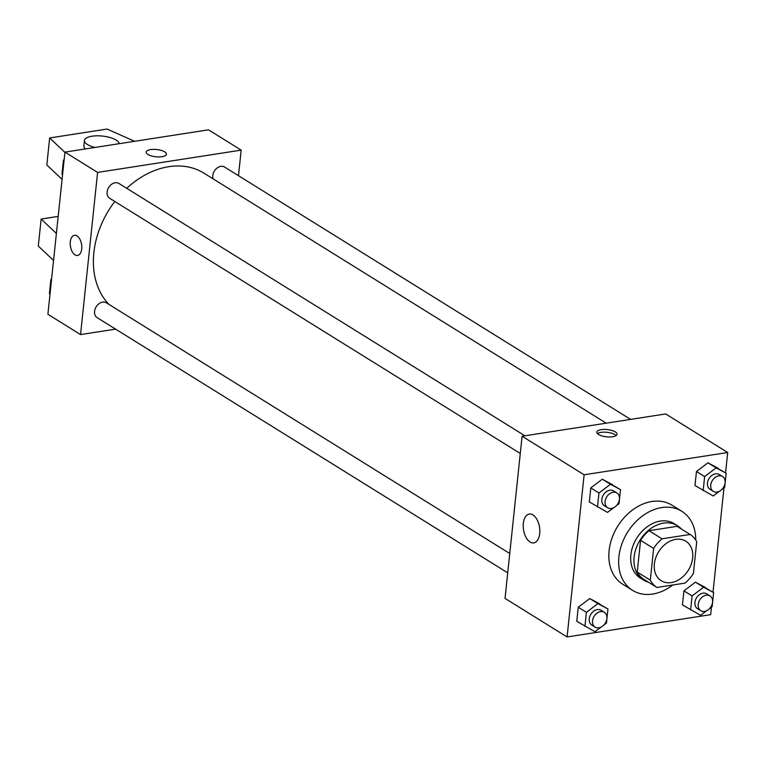 <?xml version="1.0" encoding="UTF-8"?>
<svg xmlns="http://www.w3.org/2000/svg" width="766" height="766" viewBox="0 0 766 766"><rect width="100%" height="100%" fill="white"/><g stroke="black" fill="none" stroke-linecap="round" stroke-linejoin="round"><path stroke-width="1.15" d="M675.784 539.341A23.286 17.484 -58.1 0 1 685.8 541.189A23.286 17.484 -58.1 0 1 688.366 570.191A23.286 17.484 -58.1 0 1 661.221 580.743A23.286 17.484 -58.1 0 1 655.792 557.705A23.286 17.484 -58.1 0 1 675.784 539.341M653.637 548.446L650.305 580.168A31.272 23.487 -58.1 0 0 656.912 587.465L684.995 583.108A31.272 23.487 -58.1 0 0 693.383 573.475L696.715 541.763A31.272 23.487 -58.1 0 0 690.109 534.457L662.025 538.814A31.272 23.487 -58.1 0 0 653.637 548.446L640.577 540.327L637.245 572.049L650.305 580.168M690.109 534.457L677.048 526.338L648.965 530.704L662.025 538.814M656.912 587.465L643.852 579.355A31.272 23.487 -58.1 0 1 637.245 572.049M640.577 540.327A31.272 23.487 -58.1 0 1 648.965 530.704M681.338 529.009A32.019 24.043 121.9 0 0 677.355 525.648A32.019 24.043 121.9 0 0 640.031 540.154A32.019 24.043 121.9 0 0 643.545 580.044A32.019 24.043 121.9 0 0 648.323 582.131M643.545 580.044L640.28 578.014A32.019 24.043 -58.1 0 1 632.821 546.33A32.019 24.043 -58.1 0 1 660.311 521.091A32.019 24.043 -58.1 0 1 674.09 523.618L677.355 525.648M672.768 585.004A46.573 34.968 -58.1 0 1 632.601 590.375A46.573 34.968 -58.1 0 1 621.743 544.291A46.573 34.968 -58.1 0 1 661.728 507.571A46.573 34.968 -58.1 0 1 681.769 511.257A46.573 34.968 -58.1 0 1 695.739 540.078M632.601 590.375L622.806 584.286A46.573 34.968 -58.1 0 1 611.948 538.201A46.573 34.968 -58.1 0 1 651.933 501.481A46.573 34.968 -58.1 0 1 671.973 505.177L681.769 511.257M709.546 608.587L712.15 606.624L713.625 592.587L695.432 582.16L683.923 590.854L682.449 604.901L700.641 615.318L706.798 610.674M603.876 624.999L606.471 623.026L607.945 608.989L589.753 598.562L578.253 607.256L576.779 621.303L594.971 631.72L601.118 627.076M725.565 472.852L727.7 452.505L584.123 474.786L567.079 636.958L710.657 614.667L711.442 607.16M713.012 592.204L723.985 487.808M722.089 489.235L724.693 487.272L726.168 473.225L707.976 462.808L696.466 471.502L694.992 485.539L713.184 495.966L719.341 491.312M616.419 505.637L619.014 503.674L620.498 489.637L602.306 479.21L590.797 487.904L589.322 501.95L607.515 512.368L613.671 507.724M567.079 636.958L505.033 598.399L522.086 436.227L665.664 413.946L727.7 452.505M522.086 436.227L584.123 474.786M532.945 514.915A14.602 8.1 81.2 0 1 539.819 530.445A14.602 8.1 81.2 0 1 533.758 542.903A14.602 8.1 81.2 0 1 523.513 529.718A14.602 8.1 81.2 0 1 529.277 514.043A14.602 8.1 81.2 0 1 532.945 514.915M601.214 429.649A10.188 3.648 -174 0 1 611.833 430.444A10.188 3.648 -174 0 1 617.061 434.274A10.188 3.648 -174 0 1 606.548 436.831A10.188 3.648 -174 0 1 596.8 432.139A10.188 3.648 -174 0 1 601.214 429.649M597.394 433.585A10.188 3.648 -174 0 1 600.927 432.378A10.188 3.648 -174 0 1 616.18 435.557M126.725 188.321A81.502 61.203 -58.1 0 1 168.817 166.672A81.502 61.203 -58.1 0 1 203.88 173.126L606.203 423.177M109.04 304.475A81.502 61.203 -58.1 0 1 114.804 201.468M524.911 435.787L118.902 183.457A8.732 6.559 121.9 0 0 108.724 187.411A8.732 6.559 121.9 0 0 109.691 198.289L520.267 453.472M213.082 178.851A8.732 6.559 -58.1 0 1 220.819 166.366A8.732 6.559 -58.1 0 1 224.582 167.055L630.581 419.385M507.724 572.824L97.138 317.651A8.732 6.559 -58.1 0 1 95.108 309.004A8.732 6.559 -58.1 0 1 102.606 302.12A8.732 6.559 -58.1 0 1 106.359 302.809L509.754 553.521M238.485 175.701L241.175 150.126L97.598 172.407L80.545 334.579L115.628 329.131M97.598 172.407L64.938 152.118L208.515 129.827L241.175 150.126M64.938 152.118L47.894 314.28L80.545 334.579M74.455 235.306A10.188 5.649 -98.8 0 0 70.3 241.826A10.188 5.649 81.2 0 1 74.446 235.306A10.188 5.649 81.2 0 1 81.598 244.507A10.188 5.649 81.2 0 1 77.577 255.442A10.188 5.649 81.2 0 1 70.3 241.826A10.188 5.649 -98.8 0 0 77.577 255.442M166.452 154.215A10.188 3.648 6 0 0 164.7 151.859A10.188 3.648 -174 0 1 166.452 154.215A10.188 3.648 -174 0 1 155.938 156.781A10.188 3.648 -174 0 1 146.191 152.089A10.188 3.648 -174 0 1 153.516 149.37A10.188 3.648 -174 0 1 164.7 151.85A10.188 3.648 6 0 0 153.516 149.38A10.188 3.648 6 0 0 146.191 152.089M58.187 216.395L41.144 219.047L56.397 233.439M62.075 179.378L46.822 164.987L49.666 137.957L107.096 129.042L134.615 141.308M85.486 148.93A17.465 6.252 -174 0 1 83.867 145.885L84.432 140.475A17.465 6.252 -174 0 1 96.995 135.821A17.465 6.252 -174 0 1 116.164 140.073A17.465 6.252 -174 0 1 119.18 143.702M64.918 152.357L49.666 137.957M94.974 147.455A17.465 6.252 -174 0 1 84.432 140.475M53.553 260.459L38.3 246.068L41.144 219.047M620.498 489.637L610.464 484.284L598.955 492.978L597.48 507.015M607.649 507.772L604.384 505.742A8.732 6.559 -58.1 0 1 602.344 497.105A8.732 6.559 -58.1 0 1 609.841 490.221A8.732 6.559 -58.1 0 1 613.595 490.91L616.86 492.94A8.732 6.559 -58.1 0 1 617.827 503.817A8.732 6.559 -58.1 0 1 607.649 507.772A8.732 6.559 -58.1 0 1 605.609 499.135A8.732 6.559 -58.1 0 1 613.106 492.251A8.732 6.559 -58.1 0 1 616.86 492.94M612.331 484.562L602.306 479.21L610.464 484.284M602.306 479.21L590.797 487.904L598.955 492.978M590.797 487.904L589.322 501.95M607.945 608.989L597.92 603.637L586.411 612.331L584.937 626.377M595.096 627.124L591.831 625.094A8.732 6.559 -58.1 0 1 589.801 616.458A8.732 6.559 -58.1 0 1 597.298 609.573A8.732 6.559 -58.1 0 1 601.051 610.263L604.317 612.293A8.732 6.559 -58.1 0 1 605.274 623.17A8.732 6.559 -58.1 0 1 595.096 627.124A8.732 6.559 -58.1 0 1 593.066 618.488A8.732 6.559 -58.1 0 1 600.563 611.603A8.732 6.559 -58.1 0 1 604.317 612.293M599.788 603.914L589.753 598.562L597.92 603.637M589.753 598.562L578.253 607.256L586.411 612.331M578.253 607.256L576.779 621.303M726.168 473.225L716.133 467.882L704.634 476.576L703.159 490.613M713.318 491.37L710.053 489.34A8.732 6.559 -58.1 0 1 708.014 480.703A8.732 6.559 -58.1 0 1 715.511 473.819A8.732 6.559 -58.1 0 1 719.274 474.508L722.539 476.538A8.732 6.559 -58.1 0 1 723.497 487.415A8.732 6.559 -58.1 0 1 713.318 491.37A8.732 6.559 -58.1 0 1 711.279 482.733A8.732 6.559 -58.1 0 1 718.776 475.849A8.732 6.559 -58.1 0 1 722.539 476.538M718.001 468.16L707.976 462.808L716.133 467.882M707.976 462.808L696.466 471.502L704.634 476.576M696.466 471.502L694.992 485.539M713.625 592.587L703.59 587.235L692.091 595.929L690.606 609.966M700.775 610.722L697.51 608.692A8.732 6.559 -58.1 0 1 695.471 600.056A8.732 6.559 -58.1 0 1 702.968 593.171A8.732 6.559 -58.1 0 1 706.731 593.861L709.996 595.891A8.732 6.559 -58.1 0 1 710.953 606.768A8.732 6.559 -58.1 0 1 700.775 610.722A8.732 6.559 -58.1 0 1 698.736 602.086A8.732 6.559 -58.1 0 1 706.233 595.201A8.732 6.559 -58.1 0 1 709.996 595.891M705.457 587.512L695.432 582.16L703.59 587.235M695.432 582.16L683.923 590.854L692.091 595.929M683.923 590.854L682.449 604.901M64.153 159.625L63.454 160.161L61.969 174.198L62.582 174.581M63.454 160.161L64.057 160.534M51.609 278.977L50.901 279.513L49.426 293.56L50.039 293.933M50.901 279.513L51.514 279.887"/></g></svg>
